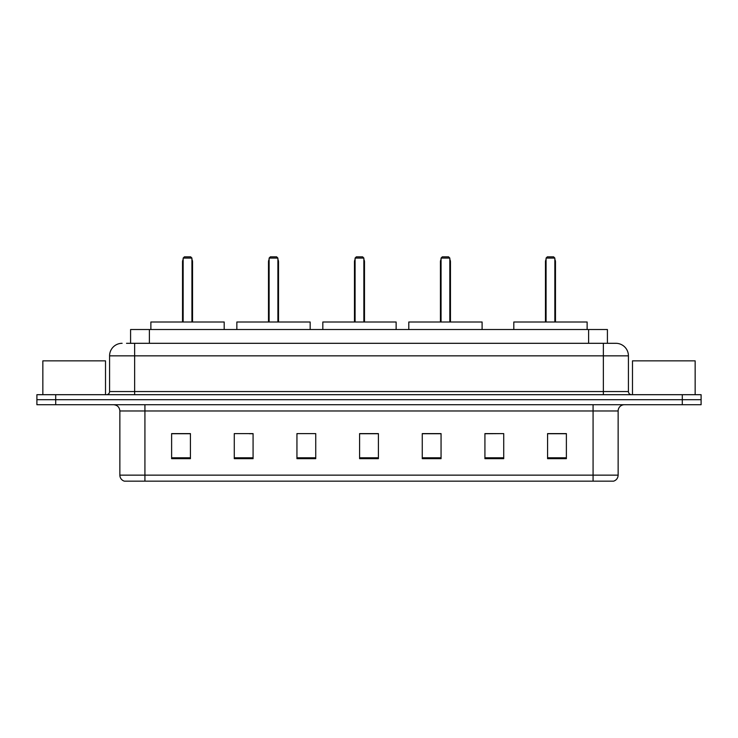 <?xml version="1.0" encoding="UTF-8"?>
<svg xmlns="http://www.w3.org/2000/svg" width="738" height="738" viewBox="0 0 738 738"><rect width="100%" height="100%" fill="white"/><g stroke="black" fill="none" stroke-linecap="round" stroke-linejoin="round"><path stroke-width="1.11" d="M126.512 343.308L134.648 343.308L126.512 343.308L130.589 343.308L130.589 329.526L607.411 329.526L607.411 343.308M122.121 343.308A12.528 12.528 0 0 0 109.584 355.845L109.584 391.555A3.136 3.136 0 0 1 106.457 394.692M628.416 355.845L134.648 355.845L134.648 343.308L615.879 343.308A12.528 12.528 0 0 1 628.416 355.845L628.416 391.555C628.601 393.465 629.643 394.507 631.543 394.692M55.701 394.692L36.9 394.692L36.9 399.701L55.701 399.701L36.9 399.701L36.9 404.719L55.701 404.719L55.701 399.701L682.299 399.701L55.701 399.701L55.701 394.692L682.299 394.692L682.299 399.701L701.1 399.701L682.299 399.701L682.299 404.719L55.701 404.719M682.299 404.719L701.1 404.719L701.1 394.692L682.299 394.692M615.695 343.308L611.488 343.308M618.14 475.143C617.964 478.15 616.461 480.152 613.629 481.158L593.075 481.158L593.075 475.143L618.14 475.143L618.14 410.983A6.264 6.264 0 0 1 624.403 404.719M593.075 481.158L124.371 481.158A6.264 6.264 0 0 1 119.86 475.143L119.86 410.983C119.491 407.173 117.407 405.088 113.597 404.719M566.378 458.667L566.378 433.603L547.578 433.603L547.578 458.667L566.378 458.667M503.722 458.667L503.722 433.603L484.921 433.603L484.921 458.667L503.722 458.667M441.056 458.667L441.056 433.603L422.265 433.603L422.265 458.667L441.056 458.667M190.422 458.667L190.422 433.603L171.622 433.603L171.622 458.667L190.422 458.667M253.079 458.667L253.079 433.603L234.278 433.603L234.278 458.667L253.079 458.667M315.735 458.667L315.735 433.603L296.944 433.603L296.944 458.667L315.735 458.667M378.4 458.667L378.4 433.603L359.6 433.603L359.6 458.667L378.4 458.667M581.673 481.158L144.925 481.158L144.925 475.143L593.075 475.143L593.075 410.983L119.86 410.983M503.722 433.603L484.921 433.732L503.722 433.603M296.944 433.732L297.626 433.732M249.379 433.732L253.079 433.732M378.4 433.732L359.6 433.732M190.422 433.732L171.622 433.732M441.056 433.732L422.265 433.732M566.378 433.732L547.578 433.732M105.516 394.692L105.516 360.854L42.85 360.854L42.85 394.692M224.195 329.526L224.195 322.008L150.875 322.008L150.875 329.526M183.153 258.088L184.399 256.842L190.672 256.842L191.926 258.088L183.153 258.088L183.153 322.008M191.926 258.088L191.926 322.008M192.544 322.008L192.544 261.852A5.009 5.009 0 0 0 191.926 259.425M182.526 322.008L182.526 261.852L183.153 261.852M695.15 394.692L695.15 360.854L632.484 360.854L632.484 394.692M310.163 329.526L310.163 322.008L236.852 322.008L236.852 329.526M269.121 258.088L270.376 256.842L276.639 256.842L277.894 258.088L269.121 258.088L269.121 322.008M277.894 258.088L277.894 322.008M278.521 322.008L278.521 261.852A5.009 5.009 0 0 0 277.894 259.425M268.494 322.008L268.494 261.852L269.121 261.852M396.131 329.526L396.131 322.008L322.82 322.008L322.82 329.526M355.089 258.088L356.343 256.842L362.607 256.842L363.862 258.088L355.089 258.088L355.089 322.008M363.862 258.088L363.862 322.008M364.489 322.008L364.489 261.852A5.009 5.009 0 0 0 363.862 259.425M354.461 322.008L354.461 261.852L355.089 261.852M482.099 329.526L482.099 322.008L408.787 322.008L408.787 329.526M441.056 258.088L442.311 256.842L448.575 256.842L449.829 258.088L441.056 258.088L441.056 322.008M449.829 258.088L449.829 322.008M450.457 322.008L450.457 261.852A5.009 5.009 0 0 0 449.829 259.425M440.429 322.008L440.429 261.852L441.056 261.852M587.125 329.526L587.125 322.008L513.805 322.008L513.805 329.526M546.074 258.088L547.328 256.842L553.601 256.842L554.847 258.088L546.074 258.088L546.074 322.008M554.847 258.088L554.847 322.008M555.474 322.008L555.474 261.852A5.009 5.009 0 0 0 554.847 259.425M545.456 322.008L545.456 261.852L546.074 261.852M149.39 343.308L149.39 329.526M588.61 343.308L588.61 329.526M134.648 394.692L134.648 355.845L109.584 355.845M109.584 391.555L628.416 391.555M603.352 343.308L603.352 394.692M593.075 404.719L593.075 410.983L618.14 410.983M119.86 475.143L144.925 475.143L144.925 404.719M378.4 457.8L359.6 457.8M315.735 457.8L296.944 457.8M253.079 457.8L234.278 457.8M190.422 457.8L171.622 457.8M441.056 457.8L422.265 457.8M503.722 457.8L484.921 457.8M566.378 457.8L547.578 457.8M191.926 261.852L192.544 261.852M277.894 261.852L278.521 261.852M363.862 261.852L364.489 261.852M449.829 261.852L450.457 261.852M554.847 261.852L555.474 261.852M183.153 259.425A5.009 5.009 0 0 0 182.526 261.852M269.121 259.425A5.009 5.009 0 0 0 268.494 261.852M355.089 259.425A5.009 5.009 0 0 0 354.461 261.852M441.056 259.425A5.009 5.009 0 0 0 440.429 261.852M546.074 259.425A5.009 5.009 0 0 0 545.456 261.852"/></g></svg>
